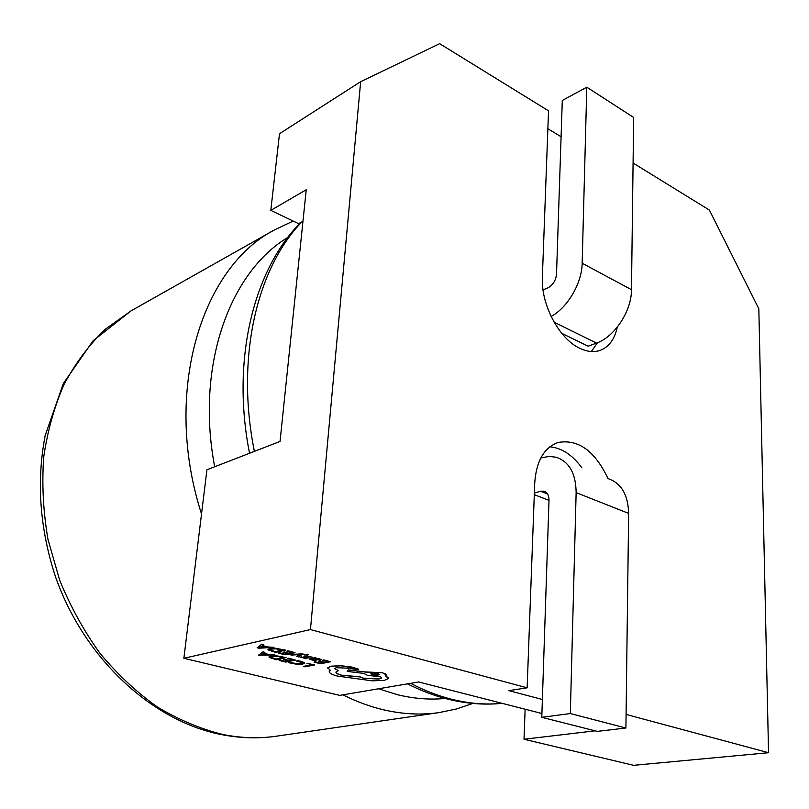 <?xml version="1.0" encoding="UTF-8"?>
<svg xmlns="http://www.w3.org/2000/svg" width="809" height="809" viewBox="0 0 809 809"><rect width="100%" height="100%" fill="white"/><g stroke="black" fill="none" stroke-linecap="round" stroke-linejoin="round"><path stroke-width="1.21" d="M542.384 699.492L508.841 690.633L527.134 687.822L310.444 629.574L360.662 81.679L439.661 43.676L548.532 110.843L542.364 277.244C540.837 304.497 559.252 339.072 579.911 348.355C587.354 351.864 594.2 352.512 600.45 350.277C609.076 346.818 614.678 339.133 617.257 327.21M591.349 351.541L597.487 342.723M263.774 644.743L261.853 644.116L257.12 647.746L258.971 648.211L273.948 647.331L268.032 647.119L262.44 645.693L263.774 644.743L261.843 644.257L257.12 647.746M273.948 647.331L268.042 646.988L262.581 645.592M288.004 650.78L286.851 651.154L292.221 652.519L288.864 653.227L283.049 652.155L287.731 653.47L284.556 654.147L279.509 652.732L278.367 653.106L285.102 654.805L295.052 652.711L288.004 650.78L286.851 651.154M287.448 653.399L284.566 654.016M291.948 652.448L288.874 653.096M302.141 653.874L289.703 654.521L291.382 655.088L300.058 654.532L296.782 656.321L298.582 656.908L302.081 654.511L307.562 654.896L308.684 654.663L307.754 654.238L289.693 654.653M307.177 657.252L306.136 656.544L307.198 657.12M306.075 657.666L300.028 657.07L304.993 658.344L308.219 657.95M306.136 656.686L312.537 657.282L304.629 655.917L303.972 656.433L306.095 657.757L304.599 657.778M316.562 658.192L314.974 657.646L309.149 659.072L314.721 660.761L315.935 660.518L311.162 659.436L320.354 660.033L321.112 659.527L319.575 658.88L315.49 658.425L316.562 658.192L314.964 657.778L309.149 659.072M321.143 659.588L316.036 658.293M315.935 660.518L311.182 659.416M286.164 657.737L276.182 655.866L270.59 656.139L269.124 657.353L276.435 659.76L286.174 657.606L276.193 655.735L270.6 656.008L268.982 656.908M310.444 629.574L183.876 658.283L206.932 469.766L280.045 441.431L306.247 189.741L270.803 210.38L279.499 133.728L360.662 81.679M541.919 713.518L418.627 681.967L339.719 695.376L183.876 658.283M595.1 730.83L524.01 739.244L633.578 765.324L768.55 752.714L626.085 714.428M303.314 666.444L304.932 666.838L314.741 664.907L306.985 663.329L311.991 664.715L303.314 666.444L311.708 664.644M297.672 660.67L296.448 661.054L302.617 662.763L301.069 663.643L296.812 663.896L289.865 662.268L288.55 662.662L297.247 664.361L302.859 664.058L304.781 662.935L297.672 660.67L301.777 661.438L304.811 663.056M302.637 662.834L296.822 663.774L289.865 662.268M288.611 658.213L287.478 658.577L292.737 659.891L289.45 660.569L284.869 659.295L283.747 659.648L288.328 660.801L285.223 661.438L280.288 660.073L279.166 660.437L285.759 662.075L295.507 660.083L288.611 658.213L287.478 658.577M288.055 660.731L285.233 661.307M292.453 659.82L289.46 660.437M264.897 652.398L263.026 651.791L258.374 655.27L274.858 654.896L269.063 654.683L263.592 653.308L264.897 652.398L263.016 651.923L258.374 655.27M274.858 654.896L269.073 654.552L263.734 653.207M323.822 659.901L322.66 660.265L327.827 661.58L324.439 662.247L319.929 660.973L318.766 661.337L323.287 662.48L320.081 663.117L315.217 661.752L314.064 662.116L320.556 663.754L330.608 661.762L323.822 659.901L322.66 660.265M323.003 662.409L320.091 662.986M327.544 661.509L324.449 662.126M285.506 650.274L275.303 648.343L269.599 648.636L268.103 649.91L275.576 652.408L285.516 650.143L275.313 648.211L269.609 648.505L267.951 649.445M330.193 670.236L329.223 671.541M358.407 669.134L352.198 667.112L340.953 665.706L330.891 666.191L327.645 668.022M338.405 670.631L334.511 668.537L336.413 667.688L348.305 668.214L357.618 669.619L358.387 669.276L357.335 668.558L340.943 665.827L330.881 666.323L327.726 667.789L330.325 670.287L329.334 671.187L329.496 672.512C330.568 673.806 333.268 674.999 337.606 676.102L372.211 680.824L384.275 680.379L388.542 678.579L385.408 675.768L386.196 675.171C386.54 674.393 385.246 673.604 382.323 672.815L365.749 672.097L348.315 670.024L347.223 671.419L363.777 673.401L367.731 675.464L380.452 676.617L381.454 677.982L378.865 679.075L363.322 678.235L359.904 676.921L341.701 675.303C337.434 674.18 335.543 673.048 336.038 671.905L338.415 670.509L334.471 668.639M381.514 677.699L378.875 678.953L363.332 678.114L359.914 676.799L341.711 675.181C337.919 674.19 335.998 673.179 335.957 672.137M386.257 674.898L382.333 672.683L365.759 671.966L348.325 669.892L347.223 671.419M388.644 678.164L385.569 675.697M549.817 446.831C561.699 447.893 572.398 454.891 581.914 467.845M534.304 494.683L549.008 500.336M547.875 128.742L561.092 136.751M551.111 316.471C567.574 307.683 581.964 283.19 582.167 263.228L586.798 87.19L633.659 117.457L631.475 289.693C631.637 311.081 614.537 336.948 596.526 343.097L588.153 346.212L561.749 333.328M527.134 687.822L534.729 483.034C536.256 461.191 543.992 447.68 557.967 442.503C578.172 438.842 594.868 450.876 608.044 478.604M633.083 163.013L709.392 210.087L758.832 308.785L768.55 752.714M302.971 221.251L298.622 223.678L270.803 210.38M525.132 709.22L524.01 739.244M543.041 289.905L547.804 287.893C552.901 285.142 555.803 280.581 556.521 274.2L562.295 100.478L586.798 87.19M534.365 493.055L540.584 491.275L543.961 491.194C547.309 492.317 548.987 495.3 549.008 500.154L541.787 717.31L597.305 731.387L625.913 728.019L570.325 713.548L541.787 717.31M540.816 457.975L549.129 456.418L556.157 457.227C569.212 461.656 575.877 473.457 576.139 492.63L570.325 713.548M608.034 478.594C621.241 483.125 628.108 494.714 628.644 513.391L625.913 728.019M314.741 664.907L306.975 663.461M297.661 660.801L296.448 661.054M289.855 662.399L288.55 662.662M289.45 660.569L284.869 659.295M284.859 659.426L283.747 659.648M285.223 661.438L280.288 660.073M280.278 660.205L279.166 660.437M295.507 660.083L288.601 658.344M275.889 659.113L283.372 657.545L276.617 656.321L272.39 656.574L271.096 657.505L275.889 659.113L283.099 657.474M271.005 657.181L275.899 658.981M267.435 654.784L263.016 653.682L260.528 655.229L267.435 654.784M260.943 655.068L267.01 654.673M324.439 662.247L319.929 660.973M319.919 661.105L318.766 661.337M320.081 663.117L315.217 661.752M315.207 661.883L314.064 662.116M330.608 661.762L323.812 660.033M317.3 659.719L319.039 659.466L318.119 658.981L312.962 658.92L319.019 659.365M313.285 658.85L317.31 659.588M312.537 657.282L307.208 655.988L304.002 656.19M304.589 657.909L301.241 656.817M301.231 656.948L300.018 657.201M299.714 654.724L296.772 656.453M308.684 654.663L302.131 654.006M288.864 653.227L284.192 651.912M284.171 652.044L283.039 652.287M284.556 654.147L279.509 652.732M279.499 652.863L278.367 653.106M295.052 652.711L287.994 650.911M275.009 651.73L282.654 650.092L275.748 648.818L271.44 649.091L270.115 650.062L275.009 651.73L282.381 650.021M270.014 649.728L275.02 651.599M266.363 647.23L261.853 646.088L259.315 647.706L266.363 647.23M259.729 647.544L265.949 647.119M378.015 673.634C374.506 672.977 372.12 673.007 370.846 673.735L372.352 674.655C375.801 675.313 378.187 675.272 379.522 674.554L378.015 673.634M370.835 673.755L372.362 674.534C375.811 675.181 378.197 675.151 379.532 674.423L379.522 674.554M410.628 683.332C424.422 690.562 438.154 695.892 451.837 699.31C469.2 703.597 485.946 704.932 502.055 703.314M287.842 237.421C229.736 272.198 195.404 365.739 214.678 466.763M378.481 688.793L397.492 694.709C413.925 698.693 429.832 699.937 445.203 698.46M342.905 694.84C356.435 701.625 369.956 706.611 383.466 709.796C402.781 714.256 421.347 715.186 439.166 712.577L456.418 708.997L472.871 703.436M276.304 736.2C258.334 738.829 239.828 738.243 220.776 734.461C152.689 721.072 84.611 659.375 55.599 577.08C39.762 528.843 36.294 481.658 45.183 435.515L63.375 383.436L93.045 340.832L131.119 310.818L105.15 329.354C89.283 344.705 75.652 362.907 64.245 383.982C54.375 406.472 47.529 430.863 43.706 457.136C41.775 484.126 43.201 511.551 47.984 539.411L59.684 580.215C70.454 606.588 83.924 631.01 100.104 653.47C117.568 674.423 136.67 692.271 157.411 707.015C178.738 719.767 200.48 728.919 222.627 734.451C241.062 738.152 258.961 738.728 276.304 736.2L439.166 712.577M131.119 310.818L274.433 229.938C201.239 267.557 162.306 392.557 201.522 514.008M301.949 221.828C256.878 268.163 235.49 357.79 254.39 451.371M631.475 289.693L582.167 263.228M596.526 343.097L554.145 322.235M547.582 493.986L540.584 491.275M628.644 513.391L576.139 492.63M502.086 703.324C484.813 705.124 466.904 703.779 448.358 699.269C434.757 695.922 421.115 690.785 407.453 683.868M293.161 221.069L274.433 229.938M249.536 453.252C230.919 359.358 253.925 269.539 300.554 222.596M545.145 491.66L543.961 491.194"/></g></svg>
